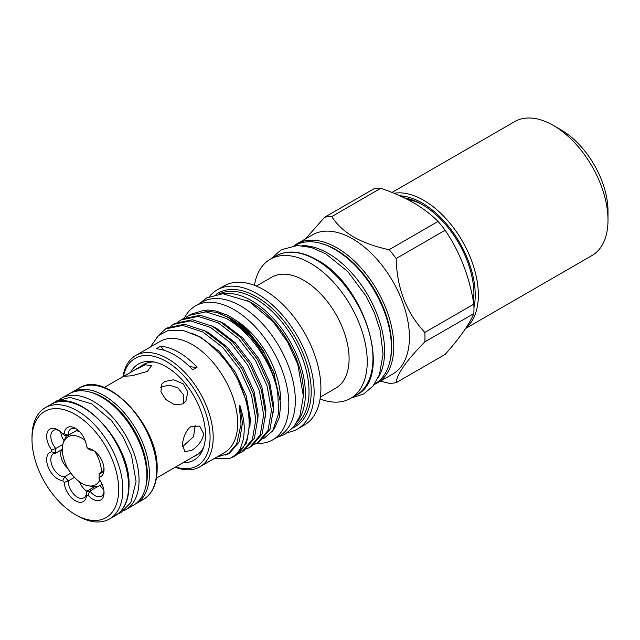 <?xml version="1.0" encoding="UTF-8"?>
<svg xmlns="http://www.w3.org/2000/svg" width="640" height="640" viewBox="0 0 640 640"><rect width="100%" height="100%" fill="white"/><g stroke="black" fill="none" stroke-linecap="round" stroke-linejoin="round"><path stroke-width="0.96" d="M404.272 197.864A73.264 42.304 60 0 1 422.12 204.504L422.12 204.504A73.264 42.304 60 0 1 473.928 294.24A73.264 42.304 60 0 1 473.456 301.976M473.912 293.016A70.32 40.6 60 0 1 473.256 300.84M553.328 125.44L561.136 129.952A66.272 38.264 -120 0 1 608 211.12L608 220.136A77.32 44.64 -120 0 0 553.328 125.44A77.32 44.64 -120 0 0 514.672 121.616L391.968 192.456M101.424 472.176A27.656 15.968 -120 0 0 101.424 472.056A27.656 15.968 -120 0 0 94.888 451.44M85.032 440.312A27.656 15.968 -120 0 0 63.6 442.168A27.656 15.968 -120 0 0 62.312 449.48A27.656 15.968 -120 0 0 88.84 485.888A27.656 15.968 -120 0 0 99.784 480.16M79.2 431.296A30.52 17.624 -120 0 0 75.952 430.88M66.824 435.296A30.52 17.624 -120 0 0 65.216 438.208L63.6 442.168M88.84 485.888L93.08 486.464A30.52 17.624 -120 0 0 100.64 485.176A30.52 17.624 -120 0 0 102.024 484.208M438.072 221.424C431.08 214.472 422.816 208.208 413.28 202.632C403.712 197.168 392.864 192.392 380.728 188.312L331.744 216.6C336.752 224.488 344.072 231.296 353.704 237.032C363.648 242.6 375.448 246.824 389.088 249.704L438.072 221.424A91.304 52.72 60 0 1 445.16 230.24L396.176 258.52C396.864 288.192 406.424 312.824 424.848 332.424L473.832 304.144C469.456 276.672 459.896 252.04 445.16 230.24M473.832 304.144A91.304 52.72 60 0 1 473.832 313.592L424.848 341.872C406.48 360.536 396.92 374.136 396.176 382.664L445.16 354.384C459.8 337.896 469.36 324.296 473.832 313.592M396.176 382.664A91.304 52.72 -120 0 1 389.088 383.296L380.408 381.168M424.848 341.872A91.304 52.72 -120 0 0 424.848 332.424M396.176 258.52A91.304 52.72 -120 0 0 389.088 249.704M352.608 238.864A80.336 46.384 60 0 1 405.088 309.656A80.336 46.384 60 0 1 392.776 374.032L377.152 383.048A80.336 46.384 60 0 0 389.472 318.672A80.336 46.384 60 0 0 336.984 247.88A80.336 46.384 60 0 0 296.816 243.904L312.44 234.888A80.336 46.384 60 0 1 352.608 238.864M209.472 296.488A80.336 46.384 60 0 1 217.152 289.896L223.928 285.984A80.336 46.384 60 0 1 264.096 289.968A80.336 46.384 60 0 1 316.576 360.76A80.336 46.384 60 0 1 304.256 425.136L297.488 429.04A80.336 46.384 60 0 1 287.944 432.4M217.152 289.896A80.336 46.384 60 0 1 257.32 293.872A80.336 46.384 60 0 1 309.808 364.664A80.336 46.384 60 0 1 297.488 429.04M256.296 286.088L271.76 277.16A64.064 36.984 60 0 1 303.792 280.336A64.064 36.984 60 0 1 345.64 336.784A64.064 36.984 60 0 1 335.816 388.12L320.36 397.048M216.048 294.408A77.104 44.512 60 0 1 256.696 296.872A77.104 44.512 60 0 1 307.632 366.784A77.104 44.512 60 0 1 293.032 427.744M254.448 285.352A80.336 46.384 60 0 1 270.264 259.232A80.336 46.384 60 0 1 310.432 263.216A80.336 46.384 60 0 1 362.912 334.008A80.336 46.384 60 0 1 350.6 398.376A80.336 46.384 60 0 1 320.072 399.016M219.168 293.928A75.92 43.832 60 0 1 255.344 298.624A75.92 43.832 60 0 1 304.456 363.936A75.92 43.832 60 0 1 295.008 425.28M223.272 293.72A75.92 43.832 60 0 1 251.704 300.728A75.92 43.832 60 0 1 298.648 359.76A75.92 43.832 60 0 1 297.232 421.832M247.16 300.44A74.152 42.808 60 0 1 251.072 302.536A74.152 42.808 60 0 1 303.36 397.784M142.048 365.656A52.536 30.336 60 0 1 144.056 364.208M141.112 366.192A52.536 30.336 60 0 1 143.584 364.472A52.536 30.336 60 0 1 154.456 362.04M130.72 372.208A55.512 32.048 60 0 1 152.2 361.648A55.512 32.048 60 0 1 166.208 366.752A55.512 32.048 60 0 1 202.872 449.424A55.512 32.048 60 0 1 182.984 462.744M122.96 376.68A64.248 37.096 60 0 1 135.64 355.536A64.248 37.096 60 0 1 167.768 358.72A64.248 37.096 60 0 1 209.736 415.328A64.248 37.096 60 0 1 199.888 466.816A64.248 37.096 60 0 1 175.24 467.232M135.64 355.536L160.112 341.408A64.248 37.096 60 0 1 192.24 344.584A64.248 37.096 60 0 1 234.208 401.2A64.248 37.096 60 0 1 224.36 452.688L199.888 466.816M186.56 363.808A56.712 32.744 60 0 1 189.616 366.416A55.224 31.888 -120 0 0 197.056 367.256A64.248 37.096 -120 0 0 178.832 352.328A64.248 37.096 -120 0 0 160.608 346.216A55.224 31.888 -120 0 0 164.36 350.384M197.056 367.256L192.632 369.808A64.248 37.096 -120 0 0 174.408 354.88A64.248 37.096 -120 0 0 156.184 348.768L160.608 346.216M123.368 376.44A62.04 35.816 60 0 1 166.208 361.424A62.04 35.816 60 0 1 209.816 431.768A62.04 35.816 60 0 1 175.648 466.992M150.28 347.088L158.512 335.544L167.592 330.752L183.536 330.584L197.264 335.888C201.664 337.504 209.152 343.504 219.72 353.872C228.016 363.104 232.184 369.368 237.896 379.856A72.344 41.768 60 0 1 234.136 456.392A72.344 41.768 60 0 1 230.088 458.256C231.096 458.096 237.512 453.72 238.696 450.952C239.488 451 241.064 446.992 243.432 438.928C244.976 426.536 244.536 420.76 239.84 405.256L239.336 406.704L241.04 424.376L236.592 444.216L228.432 453.504L216.488 457.232M213.928 458.712L230.088 458.256M237.896 379.856L246.688 401.896L249.968 422.784L246.56 442.864L235.96 455.344L234.136 456.392M238.76 453.432L241.824 451.96L252.424 439.48L255.832 419.4L251.448 394.832L239.872 369.544L222.784 347.44L202.72 331.92L182.656 325.4L165.568 328.904L156.744 337.152M165.568 328.904L167.52 327.776L184.6 324.272L204.664 330.8L224.736 346.312L241.816 368.424L253.392 393.704L257.776 418.28L254.368 438.352L243.768 450.832L241.824 451.96M246.576 448.92L249.632 447.448L260.232 434.968L263.64 414.896L259.256 390.32L247.68 365.04L230.592 342.928L210.528 327.416L190.464 320.888L173.384 324.392L170.56 326.28M173.384 324.392L175.328 323.272L192.416 319.768L212.48 326.288L232.544 341.808L249.624 363.912L261.208 389.2L265.584 413.768L262.184 433.84L251.576 446.32L249.632 447.448M254.384 444.408L257.44 442.936L268.04 430.456L271.448 410.384L267.064 385.808L255.488 360.528L238.408 338.424L218.336 322.904L198.272 316.384L181.192 319.888L178.368 321.768M181.192 319.888L183.136 318.76L200.224 315.256L220.288 321.784L240.352 337.296L257.44 359.4L269.016 384.688L273.4 409.256L269.992 429.336L259.392 441.816L257.44 442.936M189 315.376L190.952 314.248L202.64 310.728L216.48 312.352A72.344 41.768 60 0 1 227.824 317.432A72.344 41.768 60 0 1 277.664 391.976C272.2 363.024 249.848 331.104 226.152 318.392L206.088 311.872L189 315.376L186.184 317.264M216.48 312.352L228.168 317.376L254.432 339.816L273.448 371.352L280.776 403.816L279.344 417.376L274.584 428.128L272.616 430.92L278.768 413.216L277.664 391.976M263.552 438.728L272.616 430.92M274.68 374.488L262.824 349.888L247.472 330.48C240.424 323.36 233.512 318.184 226.728 314.944L216.344 311.128C210.488 310.152 207.256 309.832 206.64 310.184L203.944 310.648M240.728 326.064A65.608 37.88 60 0 1 263.824 352.752M280.544 399.272A65.608 37.88 -120 0 0 234.248 319.336M256.656 443.368A77.32 44.64 -120 0 0 272.808 439.808A77.32 44.64 -120 0 0 284.664 377.848A77.32 44.64 -120 0 0 234.152 309.72A77.32 44.64 -120 0 0 195.496 305.888A77.32 44.64 -120 0 0 184.312 318.12M272.808 439.808L279.32 436.048A77.32 44.64 -120 0 0 291.168 374.088A77.32 44.64 -120 0 0 240.664 305.96A77.32 44.64 -120 0 0 202 302.128L195.496 305.888M294.656 245.664L294.96 245.488A79.896 46.128 60 0 1 334.904 249.448A79.896 46.128 60 0 1 387.096 319.848A79.896 46.128 60 0 1 374.848 383.872L374.552 384.04M301.928 245.664A79.896 46.128 60 0 1 328.136 253.352A79.896 46.128 60 0 1 378.176 377.744M59.624 399.456A64.32 37.136 60 0 1 61.408 398.304L69.224 393.8A64.32 37.136 60 0 1 101.384 396.984A64.32 37.136 60 0 1 143.4 453.664A64.32 37.136 60 0 1 133.544 505.208L125.728 509.712A64.32 37.136 60 0 1 123.84 510.68M61.408 398.304A64.32 37.136 60 0 1 93.568 401.496A64.32 37.136 60 0 1 135.592 458.176A64.32 37.136 60 0 1 125.728 509.712M94.808 486.6L86.528 491.376L86.512 495.28A15.832 9.144 60 0 1 75.344 500.784A15.832 9.144 60 0 1 64.184 482.384A33.688 19.448 60 0 1 62.704 480.544A15.832 9.144 60 0 1 46.656 459.632A15.832 9.144 60 0 1 51.544 451.776A33.688 19.448 60 0 1 51.528 450.776A33.688 19.448 60 0 1 51.544 449.8A15.832 9.144 60 0 1 46.656 436.304A15.832 9.144 60 0 1 57.848 429.84A15.832 9.144 60 0 1 62.704 433.92A33.688 19.448 60 0 1 64.184 433.792L68.328 435.28L77.656 429.896M58.944 430.536A12.888 7.44 -120 0 0 53.488 430.408A12.888 7.44 -120 0 0 50.824 436.304A12.888 7.44 -120 0 0 55.784 448.536A30.744 17.752 -120 0 0 55.688 450.776A30.744 17.752 -120 0 0 55.784 453.128A12.888 7.44 -120 0 0 53.488 453.736A12.888 7.44 -120 0 0 50.824 459.632A12.888 7.44 -120 0 0 55.576 471.624A12.888 7.44 -120 0 0 64.88 476.584A30.744 17.752 -120 0 0 68.328 480.872L64.184 482.384M74.424 477.352L68.328 480.872A12.888 7.44 -120 0 0 68.32 481.4A12.888 7.44 -120 0 0 73.944 494.368A12.888 7.44 -120 0 0 83.872 497.816A12.888 7.44 -120 0 0 86.536 492.152M70.888 473.112L64.88 476.584L62.704 480.544M62.312 449.36L55.784 453.128L51.544 451.776M64.184 433.792A15.832 9.144 60 0 1 75.344 428.28A15.832 9.144 60 0 1 86.512 446.68A33.688 19.448 60 0 1 87.992 448.52A15.832 9.144 60 0 1 92.84 450.04A15.832 9.144 60 0 1 104.04 469.432A15.832 9.144 60 0 1 99.152 477.288A33.688 19.448 60 0 1 99.168 478.288A33.688 19.448 60 0 1 99.152 479.264A15.832 9.144 60 0 1 104.04 492.76A15.832 9.144 60 0 1 87.992 495.144A33.688 19.448 60 0 1 86.512 495.28M76.44 428.976A12.888 7.44 -120 0 0 70.984 428.84A12.888 7.44 -120 0 0 68.32 434.744A12.888 7.44 -120 0 0 68.328 435.28A30.744 17.752 -120 0 0 64.88 435.584L62.704 433.92M62.872 444.44L55.784 448.536L51.544 449.8M32 439.504A61.304 35.392 -120 0 0 75.344 514.584A61.304 35.392 -120 0 0 118.696 489.56A61.304 35.392 -120 0 0 75.344 414.48A61.304 35.392 -120 0 0 32 439.504L32 437.104A64.248 37.096 60 0 1 45.304 407.688A64.248 37.096 60 0 1 94.816 424.904A64.248 37.096 60 0 1 122.856 489.56A64.248 37.096 60 0 1 109.552 518.968A64.248 37.096 60 0 1 77.432 515.784L75.344 514.584M147.336 371.424L151.56 365.64L145.488 364.784L134.024 370.288L124.096 376.288L132.144 375.736L147.336 371.424M186.368 460.808L176.976 466.224M191.52 450.44C196.872 447.632 203.88 439.184 203.432 433.272L199.64 426.096L191.52 426.392C186.264 428.808 182.28 439.584 182.608 445.296L184.912 451.608L191.52 450.44M182.648 446.568L193.56 436.696L195.248 425.168M183.632 403.384L183.496 394.84L177.92 387.832L169.088 385.128L160.552 387.208M182.808 403.928L185.928 401.048L187.824 391.944L183.24 383.84L173.624 379.776L164.768 381.488L161.832 384.112L160.912 391.824L165.792 399.512L174.616 404.8L182.808 403.928M60.768 431.976A12.888 7.44 -120 0 0 64.144 440.832M61.696 449.712A12.888 7.44 -120 0 0 60.696 453.928A12.888 7.44 -120 0 0 67.76 468.256M79.464 481.792A12.888 7.44 -120 0 0 86.848 491.2M186.304 460.84L196.928 454.704A52.28 30.184 -120 0 0 199.864 452.576M99.152 479.264L99.08 478.128A30.744 17.752 -120 0 0 99.144 476.928M99.976 485.528A12.888 7.44 -120 0 0 103.648 489.16M103.04 471.24L99.08 473.528A12.888 7.44 -120 0 0 101.368 472.928A12.888 7.44 -120 0 0 103.984 468.136M86.528 491.376A30.744 17.752 -120 0 0 89.976 491.072A12.888 7.44 -120 0 0 101.368 496.256A12.888 7.44 -120 0 0 103.984 491.464M98.688 486.04L89.976 491.072L87.992 495.144M147.96 362.672A52.28 30.184 -120 0 0 144.648 364.152L135.112 369.664M93.936 450.736A12.888 7.44 -120 0 0 89.976 450.072L87.992 448.52M99.152 477.288L99.08 473.528M196.584 455.192A52.536 30.336 60 0 1 194.328 456.208M203.656 447.272A52.536 30.336 60 0 1 196.12 455.472A52.536 30.336 60 0 1 193.392 456.752M331.744 216.6A91.304 52.72 -120 0 0 324.656 217.232L373.64 188.952A91.304 52.72 60 0 1 380.728 188.312M305.512 238.88L324.656 217.232M407.272 199.36A70.32 40.6 60 0 1 423.168 205.12M465.592 328.504L591.984 255.528A77.32 44.64 -120 0 0 608 220.136M393.992 193.272A77.32 44.64 60 0 1 449.816 223.064A77.32 44.64 60 0 1 478.352 294.984A77.32 44.64 60 0 1 466.096 327.744M473.952 307.592A75.104 43.36 -120 0 0 475.224 294.984A75.104 43.36 -120 0 0 399.864 195.792M356.328 395.072A80.336 46.384 -120 0 0 368.64 330.696A80.336 46.384 -120 0 0 316.16 259.904A80.336 46.384 -120 0 0 275.992 255.928C287.552 249.688 301.184 250.992 316.896 259.832C365.432 284.984 393.192 377.792 356.328 395.072L350.6 398.376M389.552 362.76A78.864 45.528 -120 0 0 335.944 249.688A78.864 45.528 -120 0 0 320.584 243.312M51.032 404.384C77.832 385.712 130.984 441.936 129.016 485.648C128.856 500.112 124.28 510.12 115.28 515.664A64.248 37.096 -120 0 0 128.584 486.248A64.248 37.096 -120 0 0 100.544 421.6A64.248 37.096 -120 0 0 51.032 404.384L45.304 407.688M79.152 388.152C105.952 369.472 159.096 425.704 157.136 469.416C156.976 483.88 152.392 493.88 143.4 499.432A64.248 37.096 -120 0 0 156.704 470.016A64.248 37.096 -120 0 0 128.656 405.36A64.248 37.096 -120 0 0 79.152 388.152L71.864 392.36A64.248 37.096 60 0 1 121.368 409.568A64.248 37.096 60 0 1 149.416 474.224A64.248 37.096 60 0 1 136.104 503.64L135.24 504.112M145.488 487.776A62.776 36.24 -120 0 0 147.328 474.224A62.776 36.24 -120 0 0 90.288 392.168M239.84 405.256L242.472 423.056L239.336 441.728L229.496 453.336L225.632 455.072M191.104 332.968L200.688 337.152L219.408 351.584L235.352 372.152L246.168 395.68L250.288 418.544L249.944 426.224M203.704 330.272L208.504 332.64L227.224 347.072L243.168 367.64L253.984 391.168L258.096 414.032L257.76 421.712M211.512 325.768L216.312 328.136L235.032 342.568L250.976 363.136L261.792 386.664L265.904 409.528L265.568 417.208M219.32 321.256L224.12 323.624L242.84 338.056L258.784 358.624L269.6 382.152L273.712 405.016L273.376 412.696M226.52 316.488L231.928 319.12L247.472 330.48M102.088 484.336L100.64 485.176M351.24 398.008L363.768 393.92L373.056 386.008L379.4 374.864L383.056 354.2L380.216 330.712L374.584 313.36L366.304 296.472L347.784 271.536L325.688 253.752L311.368 247.496L297.376 245.504L281.256 249.744L270.904 258.864M199.456 303.6L206.704 297.888L222.784 293.72L249.144 301.544L273.264 321.896L287.624 342.048L297.76 364.248L303.392 396.232L299.76 416.544L293.68 426.992L284.832 434.392L276.768 437.52M374.2 384.528L377.152 383.048M143.4 499.432L136.104 503.64M115.28 515.664L109.552 518.968M53.312 403.232L56.8 400.84L70.016 397.416L91.648 403.832L111.4 420.504L123.144 436.992L131.448 455.16L136.056 481.36L130.904 502.528L120.808 512.68L117.416 514.264M178.08 465.584L156.456 478.072M125.744 375.064L104.176 387.52M71.864 392.36L71.016 392.872M294.064 245.72L296.816 243.904M270.264 259.232L275.992 255.928"/></g></svg>
